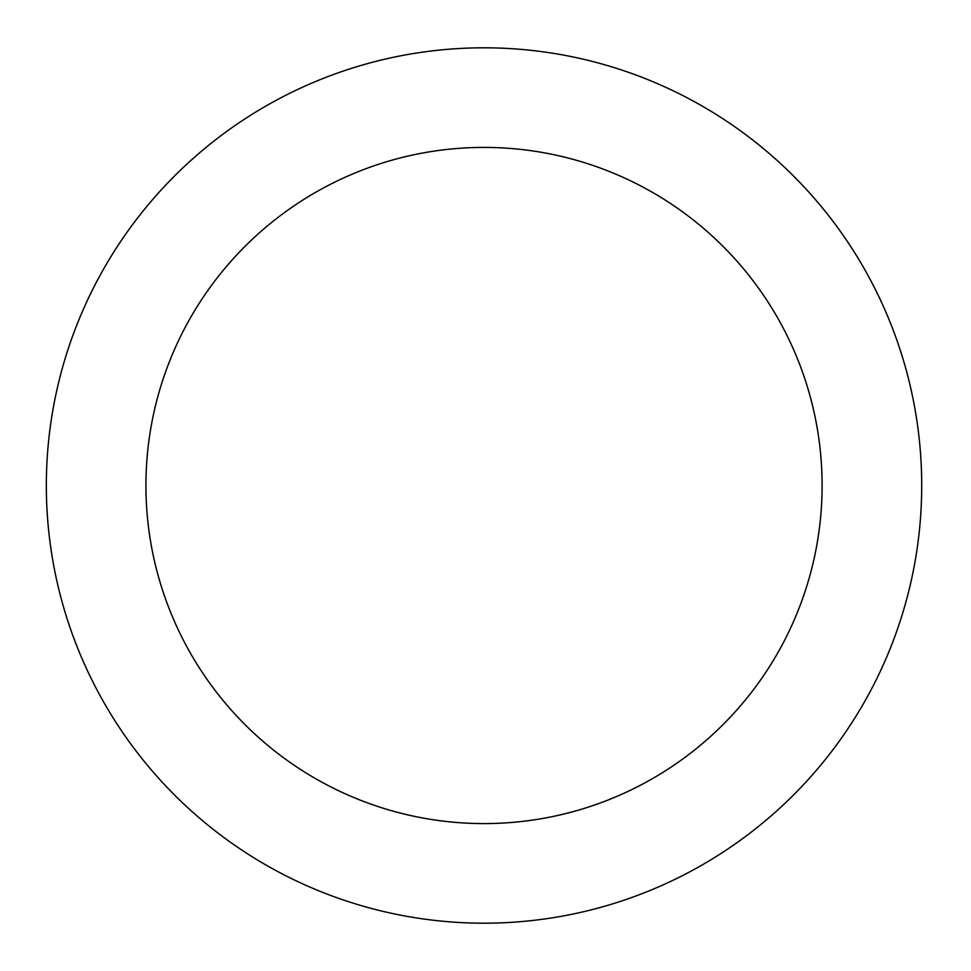 <?xml version="1.0" encoding="UTF-8"?>
<svg xmlns="http://www.w3.org/2000/svg" width="971" height="971" viewBox="0 0 971 971"><rect width="100%" height="100%" fill="white"/><g stroke="black" fill="none" stroke-linecap="round" stroke-linejoin="round"><path stroke-width="1.46" d="M822.109 485.5A338.09 338.09 0 0 1 314.968 778.293A338.09 338.09 0 0 1 314.968 192.707A338.09 338.09 0 0 1 822.109 485.5M921.71 485.5A437.69 437.69 0 0 0 265.18 106.446A437.69 437.69 0 0 0 265.18 864.554A437.69 437.69 0 0 0 921.71 485.5"/></g></svg>
